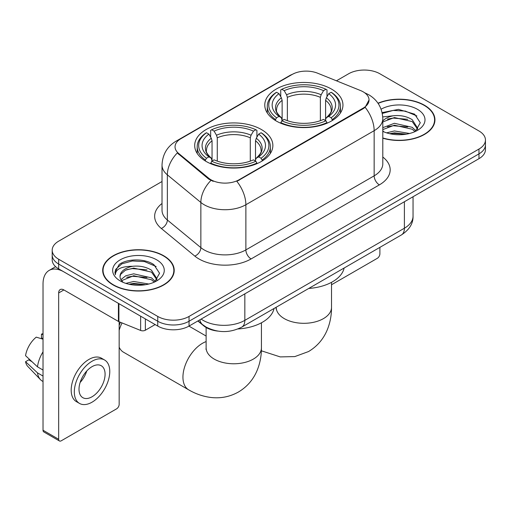 <?xml version="1.0" encoding="UTF-8"?>
<svg xmlns="http://www.w3.org/2000/svg" width="511" height="511" viewBox="0 0 511 511"><rect width="100%" height="100%" fill="white"/><g stroke="black" fill="none" stroke-linecap="round" stroke-linejoin="round"><path stroke-width="0.77" d="M261.415 129.539A39.085 22.567 0 0 0 218.823 124.646A39.085 22.567 0 0 0 194.691 145.494A39.085 22.567 0 0 0 206.137 161.45A39.085 22.567 0 0 0 248.736 166.337A39.085 22.567 0 0 0 272.861 145.494A39.085 22.567 0 0 0 261.415 129.539M331.498 89.074A39.085 22.567 0 0 0 288.907 84.181A39.085 22.567 0 0 0 264.775 105.03A39.085 22.567 0 0 0 276.227 120.986A39.085 22.567 0 0 0 318.819 125.878A39.085 22.567 0 0 0 342.951 105.03A39.085 22.567 0 0 0 331.498 89.074M363.206 91.839A19.91 11.498 0 0 0 360.549 90.556L317.606 73.194A19.91 11.498 0 0 0 292.107 74.485L180.875 138.705A19.91 11.498 0 0 0 175.043 146.836A19.91 11.498 0 0 0 178.639 153.428L208.705 178.218A19.91 11.498 0 0 0 239.097 179.751L363.206 108.102A19.91 11.498 0 0 0 369.038 99.971A19.91 11.498 0 0 0 363.206 91.839M217.769 331.09A22.126 12.775 180 0 1 203.774 325.865L197.853 320.985M382.796 138.194A35.77 20.651 0 0 0 434.95 119.842A35.77 20.651 0 0 0 424.475 105.24A35.77 20.651 0 0 0 377.98 103.209M163.744 255.775A35.77 20.651 0 0 0 124.767 251.297A35.77 20.651 0 0 0 102.685 270.376A35.77 20.651 0 0 0 113.161 284.978A35.77 20.651 0 0 0 152.144 289.45A35.77 20.651 0 0 0 174.219 270.376A35.77 20.651 0 0 0 163.744 255.775M103.056 272.235A35.77 20.651 0 0 0 102.935 272.785M369.038 99.971L365.135 107.291L363.206 108.69L236.855 181.354A25.812 14.902 60 0 1 245.874 204.739A29.497 17.029 180 0 1 204.157 204.739A29.497 17.029 180 0 1 200.855 202.465L167.353 174.845A29.497 17.029 180 0 1 162.019 165.072L162.019 210.238A29.497 17.029 0 0 0 167.353 220.005L200.855 247.631A29.497 17.029 0 0 0 204.157 249.905A29.497 17.029 0 0 0 245.874 249.905L374.154 175.841A29.497 17.029 0 0 0 382.796 163.795L382.796 118.635A29.497 17.029 180 0 1 374.154 130.682A25.812 14.902 -120 0 0 365.135 107.291M162.019 181.507L58.669 241.173A22.126 12.775 0 0 0 52.192 250.205L52.192 259.837A22.126 12.775 0 0 0 58.669 268.869L157.746 326.069L157.746 321.253A22.126 12.775 0 0 0 189.038 321.253L478.973 153.862A22.126 12.775 0 0 0 485.45 144.83A22.126 12.775 0 0 1 478.973 153.862L189.038 321.253A22.126 12.775 0 0 1 157.746 321.253L58.669 264.053L157.746 321.253L157.746 316.437A22.126 12.775 0 0 0 189.038 316.437L478.973 149.046A22.126 12.775 0 0 0 485.45 140.014A22.126 12.775 0 0 0 478.973 130.982L379.89 73.782A22.126 12.775 0 0 0 348.604 73.782L336.436 80.808M52.192 255.021A22.126 12.775 0 0 0 58.669 264.053A22.126 12.775 0 0 1 52.192 255.021M213.176 181.354L208.705 179.093L177.304 152.942A25.812 17.265 129.5 0 0 167.353 174.845L167.353 220.005A7.378 4.931 -50.5 0 1 161.31 228.468A36.875 21.29 180 0 1 162.019 203.487M52.192 250.205A22.126 12.775 0 0 0 58.669 259.237L157.746 316.437M173.976 272.785A35.77 20.651 0 0 0 173.855 272.235M434.708 122.25A35.77 20.651 0 0 0 434.586 121.701M157.746 326.069A22.126 12.775 0 0 0 189.038 326.069L478.973 158.678A22.126 12.775 0 0 0 485.45 149.646L485.45 140.014M382.796 137.957A35.4 20.44 0 0 0 434.586 119.842A35.4 20.44 0 0 0 424.219 105.394A35.4 20.44 0 0 0 378.121 103.42M386.597 132.854L394.415 130.944L409.567 133.486M389.657 133.69L394.415 132.854L406.392 134.15M382.796 127.673L394.415 123.292L412.224 127.322L416.018 130.944M382.796 129.59L394.415 125.208L412.224 129.238L415.028 131.608M382.739 116.923L393.387 115.761A18.434 10.642 0 0 0 382.796 120.992M393.387 115.761C400.458 115.02 406.737 116.323 412.224 119.676L417.621 128.172L417.493 129.577M382.796 121.944L394.415 117.562L412.224 121.586L417.564 129.123M382.796 130.81L383.844 131.825M382.796 131.353A25.812 14.902 0 0 0 417.436 130.382A25.812 14.902 0 0 0 417.436 109.303A25.812 14.902 0 0 0 381.104 109.207M415.334 131.468L420.298 122.742L414.638 114.157L398.497 109.38L382.119 112.624M382.292 113.442L393.1 110.433L405.268 111.066L416.912 115.978M387.402 119.133L393.1 118.079L407.701 119.312M387.402 126.779L393.1 125.725L407.701 126.958M390.149 133.799L393.1 133.371L406.117 134.195M331.518 284.755L377.284 258.336A3.686 2.127 120 0 0 379.89 253.82L379.89 247.362M113.423 284.825A35.4 20.44 0 0 0 152.003 289.258A35.4 20.44 0 0 0 173.855 270.376A35.4 20.44 0 0 0 163.482 255.922A35.4 20.44 0 0 0 124.908 251.495A35.4 20.44 0 0 0 103.056 270.376A35.4 20.44 0 0 0 113.423 284.825M125.866 283.381L133.684 281.472L148.835 284.02M128.925 284.225L133.684 283.388L145.661 284.684M120.896 279.638L125.757 275.787L133.684 273.826L151.492 277.856L155.287 281.472M121.535 280.686L133.684 275.736L151.492 279.766L154.296 282.142M154.603 282.002L159.566 273.27L153.907 264.692C144.907 258.24 127.073 258.54 119.197 264.474L114.949 272.254L115.352 274.758C115.588 269.15 121.356 266.327 132.656 266.288A18.434 10.642 0 0 0 120.021 276.394A18.434 10.642 0 0 0 120.915 279.67L123.113 282.359M132.656 266.288C139.727 265.548 146.005 266.857 151.492 270.21L156.89 278.699L156.762 280.105M120.021 276.604L120.647 274.343L125.419 270.21L133.684 268.09L151.492 272.12L156.832 279.658M156.705 259.837A25.812 14.902 0 0 0 120.206 259.837A25.812 14.902 0 0 0 120.206 280.909A25.812 14.902 0 0 0 156.705 280.909A25.812 14.902 0 0 0 156.705 259.837M114.949 272.433L115.748 269.284L121.835 263.836L132.368 260.961L144.536 261.6L156.181 266.512M126.671 269.667L132.368 268.607L146.97 269.846M126.671 277.313L132.368 276.259L146.97 277.492M129.417 284.333L132.368 283.905L145.38 284.729M275.525 120.57L275.525 119.587L276.572 117.773A35.106 20.268 0 0 1 276.572 92.28L278.987 93.679A31.714 18.307 0 0 0 278.987 116.38L281.369 117.734L282.136 120.583M282.136 119.421L282.136 100.354L281.369 97.786L278.987 93.679M280.737 96.694L280.737 89.872L281.785 89.272A35.106 20.268 0 0 1 325.941 89.272L323.527 90.664A31.714 18.307 0 0 0 284.199 90.664L286.582 94.771L287.354 97.346L287.354 120.66M320.371 120.66L320.371 97.346L321.144 94.771L323.527 90.664M308.74 288.447A40.561 23.417 0 0 0 344.127 268.013M280.737 122.595A36.581 21.117 0 0 0 326.989 122.595L325.941 120.788A35.106 20.268 0 0 1 281.785 120.788L280.737 123.221M326.989 123.221L326.989 122.595M276.572 92.28L275.525 92.881A36.581 21.117 0 0 0 267.285 106.231A36.581 21.117 0 0 0 275.525 119.587M325.941 89.272L326.989 89.872L326.989 96.694M281.785 120.788L284.199 119.395A31.714 18.307 0 0 0 323.527 119.395L325.941 120.788M278.987 116.38L276.572 117.773M284.199 90.664L281.785 89.272M281.369 97.786A28.367 16.378 0 0 0 281.369 117.734L281.504 117.824C277.473 113.927 275.831 111.283 276.579 109.891A27.287 15.752 0 0 1 282.136 100.354M332.201 119.587A36.581 21.117 0 0 0 340.441 106.231A36.581 21.117 0 0 0 332.201 92.881L331.154 92.28A35.106 20.268 0 0 1 331.154 117.773L332.201 119.587L332.201 120.57M331.154 117.773L328.739 116.38A31.714 18.307 0 0 0 328.739 93.679L331.154 92.28M328.739 93.679L326.357 97.786L325.59 100.354L325.59 119.421L326.357 117.734L328.739 116.38M325.59 100.354A27.287 15.752 0 0 1 331.147 109.891C331.888 111.289 330.247 113.934 326.222 117.824L326.357 117.734A28.367 16.378 0 0 0 326.357 97.786M325.59 120.583L325.59 119.421M119.159 325.539A20.28 11.708 -60 0 1 120.449 322.288M122.046 322.933A27.658 15.969 120 0 0 119.159 330.304M119.159 347.129A27.658 15.969 120 0 0 123.483 352.194L188.661 389.823A27.658 15.969 -60 0 1 184.426 367.665A27.658 15.969 -60 0 1 202.49 343.296A27.658 15.969 -60 0 1 206.125 341.591M205.435 161.029L205.435 160.045L206.489 158.238A35.106 20.268 0 0 1 206.489 132.745L208.897 134.138A31.714 18.307 0 0 0 208.897 156.845L211.286 158.199L212.052 161.048M212.052 159.886L212.052 140.819L211.286 138.245L208.897 134.138M210.653 137.159L210.653 130.337L211.701 129.737A35.106 20.268 0 0 1 255.858 129.737L253.443 131.129A31.714 18.307 0 0 0 214.115 131.129L216.498 135.236L217.271 137.81L217.271 161.125M250.288 161.125L250.288 137.81L251.061 135.236L253.443 131.129M237.979 328.95A40.561 23.417 0 0 0 274.043 308.478M210.653 163.06A36.581 21.117 0 0 0 256.905 163.06L255.858 161.246A35.106 20.268 0 0 1 211.701 161.246L210.653 163.686M256.905 163.686L256.905 163.06M206.489 132.745L205.435 133.345A36.581 21.117 0 0 0 197.201 146.695A36.581 21.117 0 0 0 205.435 160.045M255.858 129.737L256.905 130.337L256.905 137.159M211.701 161.246L214.115 159.854A31.714 18.307 0 0 0 253.443 159.854L255.858 161.246M208.897 156.845L206.489 158.238M214.115 131.129L211.701 129.737M211.286 138.245A28.367 16.378 0 0 0 211.286 158.199L211.42 158.289C207.389 154.392 205.748 151.748 206.495 150.349A27.287 15.752 0 0 1 212.052 140.819M262.117 160.045A36.581 21.117 0 0 0 270.357 146.695A36.581 21.117 0 0 0 262.117 133.345L261.07 132.745A35.106 20.268 0 0 1 261.07 158.238L262.117 160.045L262.117 161.029M261.07 158.238L258.655 156.845A31.714 18.307 0 0 0 258.655 134.138L261.07 132.745M258.655 134.138L256.273 138.245L255.5 140.819L255.5 159.886L256.273 158.199L258.655 156.845M255.5 140.819A27.287 15.752 0 0 1 261.064 150.349C261.804 151.754 260.163 154.399 256.139 158.289L256.273 158.199A28.367 16.378 0 0 0 256.273 138.245M255.5 161.048L255.5 159.886M145.36 318.921L145.36 330.215L155.14 324.568M118.411 303.362L63.888 271.878A29.497 17.029 -120 0 0 49.139 270.421A29.497 17.029 -120 0 0 43.026 283.924L43.026 430.243L58.669 439.275L58.669 292.956A7.378 4.26 60 0 1 60.196 289.577A7.378 4.26 60 0 1 63.888 289.941L118.411 321.425L118.411 303.362A3.686 2.127 0 0 0 118.903 303.598M58.669 439.275A3.686 2.127 120 0 0 59.436 440.961L43.793 431.929A3.686 2.127 -60 0 1 43.026 430.243M59.436 440.961A3.686 2.127 120 0 0 61.275 440.782L116.553 408.864A3.686 2.127 120 0 0 119.159 404.348L119.159 321.764M145.36 330.215A3.686 2.127 180 0 1 140.64 330.451L118.903 321.662A3.686 2.127 180 0 1 118.411 321.425M92.044 396.766A18.434 10.642 120 0 0 104.091 380.516A18.434 10.642 120 0 0 101.261 365.742A18.434 10.642 120 0 0 92.044 366.655A18.434 10.642 120 0 0 79.997 382.905A18.434 10.642 120 0 0 82.827 397.679A18.434 10.642 120 0 0 92.044 396.766M80.131 382.471A18.434 10.642 120 0 0 86.749 371.012M43.026 334.609L41.461 334.13L41.461 337.835L43.026 338.742M104.583 359.993L101.453 358.192A25.071 14.474 120 0 0 88.914 359.431A25.071 14.474 120 0 0 72.536 381.525A25.071 14.474 120 0 0 76.382 401.62L79.505 403.422A25.071 14.474 120 0 0 92.044 402.183A25.071 14.474 120 0 0 108.421 380.088A25.071 14.474 120 0 0 104.583 359.993A25.071 14.474 120 0 0 92.044 361.239A25.071 14.474 120 0 0 75.666 383.333A25.071 14.474 120 0 0 79.505 403.422M43.026 351.849A24.336 14.053 120 0 0 37.488 366.841L25.55 355.675A19.175 11.07 120 0 1 36.249 337.145L43.026 339.202M43.026 370.041L37.488 366.841M32.008 361.718L28.757 359.84L25.55 361.692L37.488 372.864L43.026 376.064M37.488 372.864A24.336 14.053 120 0 0 40.49 379.66A24.336 14.053 120 0 0 42.33 381.11L43.026 381.513M43.026 333.696A19.175 11.07 120 0 0 41.461 334.13M25.55 361.692A19.175 11.07 120 0 0 27.818 366.464L40.49 379.66M178.639 153.428L178.639 154.303M208.705 178.218L208.705 179.093M239.097 179.751L239.097 180.345M363.206 108.102L363.206 108.69M251.093 258.936A7.378 4.26 60 0 1 245.874 249.905L245.874 204.739L374.154 130.682L374.154 175.841A7.378 4.26 60 0 0 379.373 184.873L251.093 258.936A36.875 21.29 180 0 1 198.945 258.936A36.875 21.29 180 0 1 194.812 256.094L161.31 228.468M382.796 118.635C382.298 108.032 377.635 100.079 368.808 94.778L365.084 92.964A25.812 12.085 112 0 0 364.739 92.836M178.678 140.212A25.812 14.902 -120 0 0 176.001 141.215C167.18 146.516 162.517 154.469 162.019 165.072M176.001 141.215L289.941 75.436A25.812 14.902 60 0 1 291.896 74.606M210.909 180.46A25.812 17.265 129.5 0 0 200.855 202.465L200.855 247.631A7.378 4.931 -50.5 0 1 194.812 256.094M382.796 157.043A36.875 21.29 180 0 1 379.373 184.873M189.038 316.437L189.038 326.069M478.973 149.046L478.973 158.678M58.669 259.237L58.669 268.869M201.136 319.088A29.497 17.029 0 0 0 203.116 320.352A29.497 17.029 0 0 0 244.833 320.352L404.399 228.225A29.497 17.029 0 0 0 413.041 216.185C413.258 223.505 409.356 229.765 401.346 234.977L241.78 327.104A14.749 8.515 60 0 0 244.833 320.352L244.833 293.857M404.399 201.73L404.399 228.225A14.749 8.515 60 0 1 401.346 234.977M199.942 319.777A14.749 9.862 129.5 0 0 202.509 324.574L198.032 320.876M331.518 282.328L331.518 307.347A27.658 15.969 180 0 1 323.418 318.634A27.658 15.969 180 0 1 284.308 318.634A27.658 15.969 180 0 1 276.208 307.347L276.081 308.925M320.371 97.346A27.287 15.752 0 0 0 287.354 97.346M321.144 94.771A28.367 16.378 0 0 0 286.582 94.771M261.434 322.792L261.434 347.812A27.658 15.969 180 0 1 253.335 359.099A27.658 15.969 180 0 1 214.224 359.099A27.658 15.969 180 0 1 206.125 347.812L205.997 349.39M250.288 137.81A27.287 15.752 0 0 0 217.271 137.81M251.061 135.236A28.367 16.378 0 0 0 216.498 135.236M58.669 292.956L63.888 289.941M118.903 303.643L118.903 321.662M140.64 330.451L140.64 316.194M289.941 75.436L294.668 73.233M365.084 92.964L364.694 92.804M241.78 327.104C229.912 333.07 218.037 333.07 206.169 327.104L202.509 324.574M413.041 216.185L413.041 196.741M434.586 122.8L434.586 119.842M173.855 273.334L173.855 270.376M103.056 273.334L103.056 270.376M331.518 307.347C331.556 315.223 330.157 322.684 327.315 329.723C323.45 339.093 317.19 346.369 308.523 351.555L294.834 356.582L280.226 356.908L261.37 350.795M267.285 112.982L267.285 106.231M340.441 112.982L340.441 106.231M261.434 347.812C261.472 355.688 260.073 363.149 257.231 370.181C253.367 379.558 247.107 386.833 238.439 392.014C229.624 396.926 220.19 398.714 210.142 397.373C202.624 396.312 195.464 393.802 188.661 389.823M197.201 153.447L197.201 146.695M270.357 153.447L270.357 146.695M206.125 336.04L188.949 326.12M206.125 327.494L206.125 347.812M49.139 270.421L55.622 266.672"/></g></svg>
